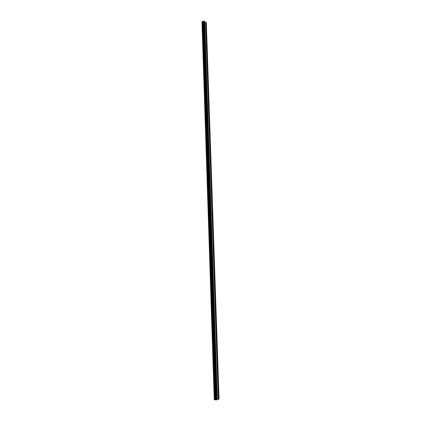 <?xml version="1.0" encoding="UTF-8"?>
<svg xmlns="http://www.w3.org/2000/svg" width="421" height="421" viewBox="0 0 421 421"><rect width="100%" height="100%" fill="white"/><g stroke="black" fill="none" stroke-linecap="round" stroke-linejoin="round"><path stroke-width="0.63" d="M204.395 21.387L203.148 21.276L215.599 399.887L216.978 399.771M218.315 399.297L205.643 22.302L204.738 21.603L217.057 399.65L218.299 399.292M206.295 22.892L205.716 22.581L218.378 399.171L219.004 399.003M202.806 21.497L201.959 21.676L214.263 399.766L215.21 399.803M215.22 399.718L215.594 399.718M202.822 21.681L203.159 21.65M204.395 21.345L216.978 399.787M204.506 21.624L217.089 399.661M204.611 21.592L217.204 399.666M204.738 21.603L217.341 399.655M205.632 22.281L218.299 399.308M205.743 22.555L218.41 399.182M205.848 22.523L218.525 399.187M205.969 22.534L218.662 399.176M206.295 22.781L219.009 399.05M202.075 21.576L214.394 399.808M202.617 21.413L215.01 399.85M202.743 21.424L215.147 399.839M202.806 21.471L215.215 399.818L202.817 21.482M202.875 21.687L215.273 399.713M203.101 21.666L215.531 399.713M203.19 21.234L215.652 399.903M203.738 21.071L216.262 399.945M204.069 21.097L216.631 399.918M204.406 21.366L216.994 399.782M204.48 21.65L217.057 399.65M205.716 22.581L218.378 399.171M206.327 22.834L219.041 399.024M201.959 21.676L214.263 399.766M203.148 21.276L215.599 399.887"/></g></svg>
